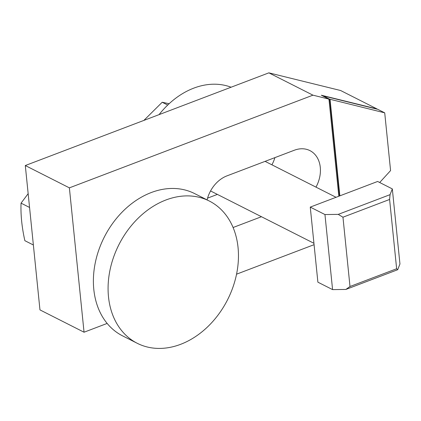 <?xml version="1.0" encoding="UTF-8"?>
<svg xmlns="http://www.w3.org/2000/svg" width="421" height="421" viewBox="0 0 421 421"><rect width="100%" height="100%" fill="white"/><g stroke="black" fill="none" stroke-linecap="round" stroke-linejoin="round"><path stroke-width="0.63" d="M345.867 289.443L332.579 289.611L324.954 214.547L310.261 207.106L377.632 181.467L392.325 188.908L399.95 263.978L397.687 269.724L345.867 289.443L349.998 286.501L396.64 268.756L397.687 269.724M310.261 207.106L317.887 282.175L332.579 289.611M342.962 217.21L338.242 214.378L390.062 194.655L389.599 199.459L342.962 217.21L349.998 286.501M390.062 194.655L392.325 188.908M324.954 214.547L338.242 214.378M396.64 268.756L389.599 199.459M209.295 201.017L194.602 193.581A79.737 60.903 116.9 0 0 124.558 209.716A79.737 60.903 116.9 0 0 93.799 289.369A79.737 60.903 116.9 0 0 122.558 335.858L137.251 343.294A79.737 60.903 116.9 0 0 207.295 327.159A79.737 60.903 116.9 0 0 238.049 247.506A79.737 60.903 116.9 0 0 209.295 201.017A79.737 60.903 116.9 0 0 139.251 217.157A79.737 60.903 116.9 0 0 108.492 296.81A79.737 60.903 116.9 0 0 137.251 343.294M328.838 99.682L328.954 99.109L321.318 95.22L377 108.934L340.631 90.52L268.866 72.849L25.302 165.532L39.963 309.893L84.047 332.216L69.381 187.855L312.945 95.167L328.954 99.109M339.521 195.97L329.69 99.193L384.715 112.839L377.732 109.307L323.007 95.83L329.617 99.177L329.411 99.777L328.896 99.514M329.411 99.777L328.854 99.64M207.085 199.901A28.707 21.924 -63.1 0 1 226.951 175.873L294.316 150.239A28.707 21.924 -63.1 0 1 309.924 150.613A28.707 21.924 -63.1 0 1 315.987 187.135M261.457 216.72L233.092 227.514M314.082 244.675L236.549 274.182M107.155 323.423L84.047 332.216M338.821 196.239L329.022 99.777M312.945 95.167L268.866 72.849M384.715 112.839L390.577 170.584L379.684 182.509M330.059 99.382L339.858 195.844M271.908 164.811A28.707 21.924 116.9 0 0 274.902 157.622M207.564 198.133L217.373 194.402M69.381 187.855L25.302 165.532M231.092 87.221A76.548 58.466 116.9 0 0 159.08 114.623M143.877 120.411L162.196 102.256L169.131 103.719M162.196 102.256L167.716 105.05M29.559 207.458L21.05 203.148L28.16 193.66M33.375 244.99L24.86 240.686C21.866 227.298 20.592 214.784 21.05 203.148M313.94 243.296L210.558 190.95M336.053 197.291L265.088 161.359"/></g></svg>
